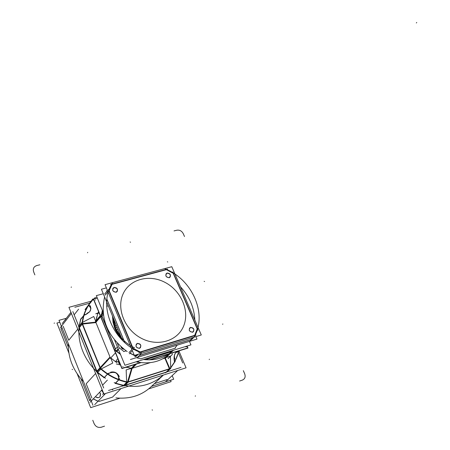 <?xml version="1.0" encoding="UTF-8"?>
<svg xmlns="http://www.w3.org/2000/svg" width="450" height="450" viewBox="0 0 450 450"><rect width="100%" height="100%" fill="white"/><g stroke="black" fill="none" stroke-linecap="round" stroke-linejoin="round"><path stroke-width="0.67" d="M170.528 380.261L171.107 381.634L148.652 388.896M119.931 398.188L90.675 407.649L77.181 373.821M59.777 322.256L56.925 323.055L68.884 353.031M90.956 401.31L91.496 401.608L90.956 401.31M61.065 328.973L68.31 347.108M80.983 378.844L89.584 400.382M151.431 386.426L173.7 379.238L172.181 375.626L173.7 379.238L172.181 375.626L173.7 379.238L151.431 386.426M92.97 405.287L59.006 320.327L66.319 318.285L59.006 320.327L66.319 318.285L59.006 320.327L92.97 405.287M97.976 401.282L93.246 398.925L97.976 401.282M91.896 398.064L86.181 383.777L95.608 373.483L86.181 383.777L95.608 373.483L86.181 383.777L91.896 398.064L86.181 383.777M101.548 390.268L103.326 392.827L101.548 390.268M103.404 393.019L103.596 393.497M112.534 397.114L121.039 388.569L112.534 397.114L121.039 388.569L112.534 397.114L98.781 401.541M100.451 393.744L99.501 392.406L100.451 393.744C100.586 397.558 98.899 398.537 95.383 396.692C98.899 398.537 100.586 397.558 100.451 393.744C100.586 397.558 98.899 398.537 95.383 396.692C98.899 398.537 100.586 397.558 100.451 393.744M167.107 379.547L154.35 383.653M65.992 320.152L65.492 321.041L66.24 320.085M68.76 340.245L77.732 329.164L68.76 340.245L77.732 329.164L68.76 340.245L63.163 326.25M99.562 392.338L100.586 393.868M100.429 393.491L99.968 396.883C98.516 398.07 97.009 397.986 95.451 396.63M89.426 400.545L90.591 399.33M98.038 401.214L93.308 398.858M91.041 401.22L91.429 401.434M94.674 404.668L105.536 393.519M165.566 381.797L177.683 370.496M108.523 390.459L181.007 367.397M160.414 377.629L162.984 375.188L160.414 377.629M165.943 372.375L124.836 385.459L165.943 372.375L169.481 369.017L165.943 372.375L124.836 385.459L165.943 372.375L169.481 369.017L165.943 372.375L124.836 385.459L165.943 372.375M103.657 393.435L102.634 394.487L103.657 393.435M114.159 382.607C133.38 389.475 149.799 386.949 163.429 375.036L150.969 386.865C141.508 395.533 129.819 399.206 115.914 397.884C129.819 399.206 141.508 395.533 150.969 386.865L163.429 375.036C149.799 386.949 133.38 389.475 114.159 382.607M115.599 383.175L123.559 385.459M123.396 385.616L115.476 383.344M186.069 367.819L103.905 394.043L68.929 307.333L91.069 301.241L68.929 307.333L103.905 394.043L186.069 367.819L179.123 351.473L186.069 367.819M179.089 351.399L178.898 350.949L179.089 351.399M88.284 305.342L87.756 305.983L88.284 305.342M87.683 306.073L86.164 308.109L87.683 306.073M80.612 319.545L79.149 326.098L80.612 319.545L79.149 326.098L80.612 319.545L79.149 326.098L80.612 319.545L79.149 326.098L80.612 319.545L83.52 315.911L80.612 319.545M79.099 328.022L96.604 371.379L79.099 328.022M104.096 377.679L97.543 372.668L104.04 377.64M115.408 383.411L123.328 385.684L115.374 383.4M97.048 297.411L95.929 298.187L97.048 297.411M81.203 318.105C73.811 338.518 84.561 365.631 105.576 378.242C84.561 365.631 73.811 338.518 81.203 318.105M68.321 343.626C68.012 357.784 73.074 370.446 83.509 381.623C73.074 370.446 68.012 357.784 68.321 343.626M97.757 372.431L104.327 377.454M104.164 377.606L97.605 372.6M79.211 326.019L80.674 319.466L79.352 325.839M103.466 392.951L103.185 393.244M105.188 393.632L104.102 394.751L105.188 393.632M60.244 327.808L71.392 313.442M89.994 402.311L102.133 389.661M72.838 311.58L103.708 388.018M61.965 327.729L61.042 328.916L61.965 327.729M89.668 400.584L90.669 399.538L89.668 400.584M60.919 329.164L61.988 327.786M65.554 320.968L66.122 319.922M62.224 323.578L70.937 312.311M89.775 303.148L74.846 307.26M182.734 363.021L178.419 352.868M89.893 306.793L88.982 304.566L85.05 309.516M85.185 309.577L87.407 306.787L85.185 309.577M88.538 305.381L89.629 306.596M78.829 328.303L82.288 324.034C83.149 315.562 86.079 308.154 91.074 301.804L93.431 299.098L91.074 301.804C86.079 308.154 83.149 315.562 82.288 324.034L78.829 328.303M97.222 297.832L93.949 298.727M87.733 306.006L86.248 308.008M80.55 319.624L79.228 325.997M89.179 303.626L92.672 299.228L93.403 299.025M141.058 362.616L121.911 368.556L93.347 298.89L92.475 299.211L93.932 300.324M187.127 346.039L187.993 348.069L169.712 353.734M168.626 354.071L149.895 359.876M171.647 351.636L145.446 359.741L171.63 351.63M137.396 362.025L136.237 361.761L137.396 362.025M120.521 354.51L116.713 351.484L120.521 354.51M115.419 349.138L101.925 316.254M101.655 314.01L102.358 310.326L101.655 314.01M165.51 372.853L169.588 368.983C174.139 363.786 177.21 357.761 178.808 350.916C177.21 357.761 174.139 363.786 169.588 368.983L165.51 372.853M174.172 359.46L175.123 361.699L174.24 362.537M174.442 362.121L174.15 359.707L174.442 362.121L174.15 359.707L174.442 362.121L170.679 367.678L174.442 362.121L170.679 367.678L174.442 362.121L174.178 356.276L174.763 354.161L175.731 352.71M122.884 386.128L126.714 382.286L170.696 368.629L169.599 369.27L164.841 358.093M170.685 367.993L174.628 362.166M175.016 361.451L178.667 351.911M178.768 351.501L178.914 350.882M177.345 352.035L178.487 351.99M178.594 351.557L178.74 350.933L178.594 351.557M165.229 358.02L169.847 368.606M164.801 358.436L168.407 354.915L164.801 358.436M172.114 352.991L172.322 353.374L172.344 352.918M130.776 368.803L134.972 364.506M165.746 357.913L170.162 353.593M145.221 359.719L172.024 351.433M172.091 351.411L172.541 351.27M132.373 368.218L150.216 362.661M162.838 358.729L164.846 358.104M165.212 357.992L168.081 355.191L165.212 357.992M131.58 368.466L135.658 364.292L131.58 368.466L127.53 381.999L131.58 368.466L127.53 381.999L131.58 368.466L135.658 364.292L131.58 368.466L127.53 381.999M128.093 382.196L126.647 382.601L126.163 369.9L131.248 368.319M128.109 382.14L169.493 369.011M170.691 368.342L170.421 356.124L166.241 357.429M128.188 381.87L169.403 368.798M166.691 372.189L170.314 368.752M127.142 382.444L123.817 385.785L127.142 382.444M124.329 385.965L127.851 382.438L124.329 385.965M96.362 371.739L99.731 368.061L96.362 371.739M110.706 358.026L112.759 363.049L100.519 369.293L100.187 368.483L96.891 372.082L100.187 368.483L96.891 372.082L100.187 368.483L99.726 368.055L109.856 357.193M99.996 367.768C108.253 375.317 117.641 380.104 128.166 382.123C117.641 380.104 108.253 375.317 99.996 367.768L82.226 324.113M97.627 372.577L104.181 377.584M115.498 383.321L123.418 385.594M110.346 372.729L108.118 373.421L103.939 377.865M104.175 377.73L107.528 374.175L104.175 377.73M107.837 373.911L109.884 372.971M100.884 369.107C108.529 375.756 117.112 380.121 126.63 382.196M128.115 382.112L132.047 368.556L136.457 364.044L132.047 368.556M118.541 377.387L118.823 379.507M119.002 379.676L126.619 381.904L119.002 379.676M131.102 368.364L126.894 367.239L131.102 368.364M117.129 362.728L115.639 361.766L117.129 362.728M115.549 361.71L110.739 357.992L115.549 361.71M110.216 357.525L100.457 368.19M101.16 368.961L107.657 373.911L101.16 368.961M110.109 372.864C114.615 371.34 117.416 372.763 118.508 377.151C117.889 373.039 115.093 371.61 110.109 372.864C115.093 371.61 117.889 373.039 118.508 377.151C117.889 373.039 115.093 371.61 110.109 372.864M138.392 362.07L136.53 361.671L138.392 362.07M120.392 354.201L116.831 351.349L120.392 354.201M110.779 357.947L115.014 361.266M126.934 367.194L131.231 368.336M118.339 361.282L115.487 361.794L117.81 358.56M120.426 364.933L116.302 363.977M120.24 364.478L118.766 363.099L118.344 361.119L118.766 363.099L120.24 364.478L118.766 363.099L118.344 361.119L119.014 363.471M127.108 366.941L126.692 367.532L126.461 367.144M95.372 321.581L100.243 315.714M110.391 358.369L115.464 352.839M102.038 316.114L115.538 349.009M95.946 322.566L110.014 357.019M95.771 322.144L100.536 316.423L95.771 322.144L82.373 323.539L95.771 322.144L82.373 323.539L95.771 322.144L100.536 316.423L95.771 322.144L82.373 323.539M96.002 322.56L81.951 324.146L81.686 322.785L81.984 322.582L100.823 369.096L97.183 373.056M82.001 322.622L93.746 316.491L95.676 321.216M82.491 324.084L100.125 367.627M78.531 326.863L81.731 322.897M81.973 323.927L78.953 327.662L81.973 323.927M92.807 299.464C86.946 305.843 83.385 313.537 82.131 322.554M86.282 314.308L83.987 315.371M83.942 315.394L82.412 322.408L83.942 315.394M95.918 320.923L97.853 313.352L95.918 320.923M92.976 299.593L89.01 304.633L92.976 299.593M95.614 322.729L100.642 316.688L95.614 322.729M101.773 313.869L102.409 310.449L101.773 313.869M96.789 316.721L95.962 320.873M95.782 313.836L96.216 313.723M98.567 311.631L98.201 312.919L98.567 311.631M98.944 312.553L95.85 313.802L98.64 313.161M98.983 312.643L96.39 313.667L98.961 312.587M86.518 314.168L84.296 314.792L80.381 319.68M86.76 313.532L89.724 311.681L90.411 310.567L90.894 308.419L90.337 305.713M89.488 311.968L86.923 313.515L89.561 311.884M89.719 311.681L90.866 308.807L90.264 306.084M118.524 376.897L119.469 379.204L115.194 383.586M118.62 379.839L115.211 383.338L118.62 379.839M119.306 376.599C117.416 372.791 114.525 371.312 110.627 372.178M119.064 376.577L119.205 376.431C117.343 372.848 114.536 371.419 110.79 372.144L110.655 372.291M177.159 352.001L179.246 351.354L178.532 352.041M178.172 351.236L175.967 352.485C174.274 354.313 173.959 356.535 175.016 359.145M175.961 352.491L177.969 351.315L175.961 352.491C174.308 354.442 173.953 356.608 174.904 358.982L174.752 359.128M141.536 338.394C124.914 329.951 116.258 308.886 123.024 294.058C129.544 279.101 149.265 273.921 165.144 282.448C181.108 290.762 189.844 310.821 183.735 325.789C177.868 340.881 158.068 347.068 141.536 338.394C124.914 329.951 116.258 308.886 123.024 294.058C129.544 279.101 149.265 273.921 165.144 282.448C181.108 290.762 189.844 310.821 183.735 325.789C177.868 340.881 158.068 347.068 141.536 338.394C124.914 329.951 116.258 308.886 123.024 294.058C129.544 279.101 149.265 273.921 165.144 282.448C181.108 290.762 189.844 310.821 183.735 325.789C177.868 340.881 158.068 347.068 141.536 338.394C124.914 329.951 116.258 308.886 123.024 294.058C129.544 279.101 149.265 273.921 165.144 282.448C181.108 290.762 189.844 310.821 183.735 325.789C177.868 340.881 158.068 347.068 141.536 338.394C124.914 329.951 116.258 308.886 123.024 294.058C129.544 279.101 149.265 273.921 165.144 282.448C181.108 290.762 189.844 310.821 183.735 325.789C177.868 340.881 158.068 347.068 141.536 338.394M105.041 284.659L171.787 266.704L201.291 334.963L134.353 355.427L105.041 284.659M111.859 284.383L109.086 290.503L111.859 284.383M109.091 290.88L132.846 348.188M133.155 348.548L139.928 352.029L133.155 348.548M140.332 352.046L194.619 335.492M194.811 335.301L197.269 329.034L194.811 335.301M197.241 328.866L173.239 273.279M173.154 273.189L166.477 269.646L173.154 273.189M166.32 269.618L112.061 284.254M165.926 274.095L167.124 273.156C170.201 273.555 171.056 274.978 169.689 277.431C171.056 274.978 170.201 273.555 167.124 273.156L165.926 274.095L167.124 273.156C170.201 273.555 171.056 274.978 169.689 277.431C171.056 274.978 170.201 273.555 167.124 273.156C170.488 273.797 171.203 275.299 169.268 277.656M189.411 328.382L190.524 327.527C193.748 327.983 194.563 329.479 192.966 332.021C194.563 329.479 193.748 327.983 190.524 327.527L189.411 328.382L190.524 327.527C193.748 327.983 194.563 329.479 192.966 332.021C194.563 329.479 193.748 327.983 190.524 327.527L189.411 328.382M136.102 344.531L137.368 343.502C140.698 343.929 141.531 345.465 139.86 348.103C141.531 345.465 140.698 343.929 137.368 343.502L136.102 344.531L137.368 343.502C140.698 343.929 141.531 345.465 139.86 348.103C141.531 345.465 140.698 343.929 137.368 343.502C140.889 344.098 141.621 345.679 139.567 348.249M112.742 288.675L114.086 287.556C117.253 287.921 118.136 289.378 116.724 291.915C118.136 289.378 117.253 287.921 114.086 287.556L112.742 288.675L114.086 287.556C117.253 287.921 118.136 289.378 116.724 291.915C118.136 289.378 117.253 287.921 114.086 287.556C117.591 288.202 118.299 289.744 116.224 292.185M109.08 290.914L112.134 284.13M108.641 289.429L133.588 349.594M140.4 352.074L132.817 348.165M138.915 352.339L195.862 334.98M197.291 328.691L194.586 335.548M197.758 330.159L172.659 272.036M166.174 269.556L173.407 273.386M167.58 269.347L110.79 284.67M167.434 269.111L110.644 284.423M137.751 357.064L141.424 353.267L137.751 357.064M127.164 351.579C107.426 336.628 99.906 318.409 104.597 296.927C99.906 318.409 107.426 336.628 127.164 351.579M141.716 352.963C112.753 342.726 97.448 304.897 112.528 282.842C97.448 304.897 112.753 342.726 141.716 352.963M107.331 290.194L106.639 291.645M130.072 353.104L134.319 355.337M134.443 355.399L135.793 356.006M104.681 293.979L107.494 290.582M129.369 353.846L132.379 350.662M108.332 289.547L133.279 349.718M107.966 291.724L105.21 295.127L107.966 291.724M106.897 299.211L124.847 342.652M128.959 352.603L131.895 349.493L128.959 352.603M106.886 299.312L124.763 342.574M135.658 356.147L129.938 353.239M130.438 359.511L196.987 339.081L195.924 336.606M122.614 340.554L101.413 289.221L106.374 287.882M106.324 292.033L107.269 290.042M197.989 330.114L172.89 272.002M180.461 286.774C189.439 296.561 194.237 307.659 194.844 320.057C194.237 307.659 189.439 296.561 180.461 286.774M189.917 341.049L193.871 337.23L189.917 341.049M164.852 268.757C192.161 279.034 207.675 314.145 194.186 336.926C207.675 314.145 192.161 279.034 164.852 268.757M135.208 356.754L134.904 356.512M139.247 355.517L191.829 339.401L193.972 337.202M139.359 355.399L190.693 339.671L192.909 337.528L190.693 339.671L192.909 337.528L190.693 339.671L139.359 355.399L190.693 339.671M135.056 356.771L137.183 354.561M139.005 352.665L195.947 335.295M138.302 354.218L136.249 356.349L138.302 354.218M169.307 277.718C165.51 276.992 164.829 275.411 167.271 272.987M166.967 273.066C170.764 273.791 171.444 275.372 169.009 277.802M192.769 332.213C188.944 331.532 188.246 329.918 190.676 327.353M190.373 327.442C194.192 328.123 194.884 329.738 192.459 332.303M190.721 327.397L189.754 327.921C188.724 330.615 189.726 332.016 192.752 332.117C194.636 329.653 193.899 328.118 190.524 327.527M139.607 348.328C135.624 347.647 134.927 345.983 137.526 343.327M137.205 343.423C141.182 344.098 141.874 345.763 139.286 348.424M116.269 292.247C112.309 291.521 111.634 289.896 114.238 287.381M113.923 287.466C117.872 288.197 118.547 289.817 115.948 292.337M169.296 277.616C166.404 277.537 165.381 276.21 166.219 273.645L167.321 273.021M167.04 273.099C169.937 273.189 170.961 274.517 170.106 277.088L169.02 277.695M190.446 327.482C193.477 327.589 194.473 328.989 193.433 331.684L192.476 332.201M139.59 348.227C136.491 348.182 135.456 346.77 136.474 343.991L137.571 343.373M137.278 343.457C140.383 343.513 141.412 344.931 140.377 347.709L139.297 348.317M116.252 292.151C113.304 292.118 112.236 290.784 113.051 288.152L114.283 287.421M113.991 287.499C116.944 287.539 118.007 288.877 117.18 291.51L115.959 292.23M140.552 362.554L122.017 368.297L93.617 299.031L97.301 298.024M149.141 359.893L169.2 353.672M170.044 353.413L187.734 347.929L186.947 346.095M173.008 346.444L175.264 345.752M173.104 346.41L175.078 345.808M189.456 341.392L190.941 344.863L124.937 365.254L114.626 340.166M103.089 312.098L96.317 295.633L103.275 293.732M119.228 347.782L123.913 351.517L119.228 347.782L123.913 351.517L119.228 347.782L123.913 351.517L126.101 350.854L123.694 351.585M136.35 357.694L140.754 358.841L136.35 357.694L140.754 358.841L136.35 357.694L140.754 358.841L174.757 348.362L177.193 345.156M106.672 306.287L107.961 305.927M117.399 343.339L119.222 347.777L117.399 343.339M123.941 349.273L121.241 347.479L123.941 349.273L121.241 347.479L121.073 346.899L121.241 347.479L123.941 349.273L121.241 347.479L121.073 346.899M112.596 316.299L113.198 322.594L115.093 328.821L113.198 322.594L112.596 316.299L113.198 322.594L115.093 328.821L115.723 328.494L113.304 318.015L115.723 328.494L115.093 328.821L118.198 334.716L122.389 340.026L118.198 334.716L115.093 328.821L118.198 334.716L122.389 340.026L118.198 334.716L115.093 328.821L115.723 328.494L113.304 318.015L115.723 328.494L115.093 328.821L113.614 324.388L112.596 316.299L113.198 322.594L115.093 328.821L115.723 328.494L121.567 338.034L115.723 328.494C119.537 337.275 125.831 343.721 134.606 347.833M121.129 347.316L122.265 348.806L124.02 349.329M121.011 346.843L121.252 347.625M113.338 318.094L114.339 324.264L116.573 330.289L115.819 330.728L114.913 328.68L113.034 322.369L112.472 316.001M121.506 337.882L117.726 332.477L115.043 326.576L114.255 326.936L115.048 329.012L118.232 334.969L122.513 340.312M115.048 326.588L116.269 325.192M117.022 327.015L115.757 328.461L117.022 327.015L115.757 328.461L121.399 337.618M116.578 330.3L117.804 328.911M113.417 318.291L115.813 328.393M103.101 312.272L101.233 314.522L101.396 316.884L103.343 314.55L101.396 316.884L101.52 315.231L101.396 316.884L103.343 314.55L101.396 316.884L101.683 315.039M101.666 313.999L102.364 310.337L101.666 313.999M102.431 310.511L101.824 313.808M102.386 310.393L101.722 313.931L102.386 310.393M116.359 351.191L116.544 351.652M101.936 316.238L115.431 349.127M116.364 350.82L114.868 349.74L116.494 351.72L118.485 349.554M101.987 316.176L115.487 349.065L101.987 316.176M116.252 350.938L118.187 348.829L116.252 350.938M103.191 313.228L101.576 315.169L103.191 313.228M119.346 348.081L119.537 348.536M123.728 351.574L124.138 351.45M138.263 361.131L137.121 362.306L137.812 362.093C150.66 364.343 161.387 361.468 169.987 353.469C161.387 361.468 150.66 364.343 137.812 362.093C150.66 364.343 161.387 361.468 169.987 353.469C161.387 361.468 150.66 364.343 137.812 362.093L137.981 361.918M137.407 362.008L136.266 361.749L137.407 362.008M120.504 354.476L116.724 351.467L120.504 354.476M114.868 349.74L117.411 346.95L114.868 349.74M173.177 350.348L173.093 350.432C165.206 357.84 155.34 360.872 143.483 359.522C155.34 360.872 165.206 357.84 173.093 350.432C165.206 357.84 155.34 360.872 143.483 359.522C155.34 360.872 165.206 357.84 173.093 350.432L173.177 350.348M136.665 361.626L137.582 361.834M116.888 351.287L120.33 354.054M175.039 348.277L175.466 348.142M171.973 351.523L173.627 350.207M171.748 351.557L145.322 359.73L171.585 351.613M138.954 360.923L137.869 362.036L138.954 360.923M172.052 351.461L172.474 351.332M136.401 361.71L137.464 361.952L136.401 361.71M116.781 351.411L120.448 354.341L116.781 351.411M94.281 298.637L95.31 297.343L94.281 298.637M174.15 359.707C173.886 356.456 174.414 354.122 175.742 352.699C174.414 354.122 173.886 356.456 174.15 359.707C173.886 356.456 174.414 354.122 175.742 352.699M175.821 352.631L177.216 352.041M118.462 360.152L118.361 360.923M89.752 306.726C91.013 308.149 90.979 309.825 89.663 311.754C90.979 309.825 91.013 308.149 89.752 306.726C91.013 308.149 90.979 309.825 89.663 311.754M89.617 311.816L86.484 314.213M98.679 313.144L99.101 312.93M204.148 281.323L204.581 281.554M183.167 233.466L184.511 236.526M195.424 395.792L195.255 396.231M242.567 380.048L239.58 381.043M209.391 359.184L209.227 359.606M244.62 373.624C245.762 376.791 244.98 378.962 242.269 380.143M222.834 323.938L222.677 324.343M243.326 370.671L244.761 373.944M72.574 369.546L72.096 369.304M94.196 423.838L92.779 420.277M112.804 389.953L112.331 389.711M101.436 427.179C98.111 427.995 95.647 426.763 94.056 423.484M152.55 410.113L152.083 409.877M104.507 426.156L101.104 427.292M87.525 252.748L87.711 252.349M36.501 265.624L39.876 264.774M71.173 287.37L71.37 286.954M33.683 271.896C32.687 268.706 33.739 266.591 36.838 265.545M54.174 323.359L54.383 322.931M34.869 274.882L33.547 271.569M78.598 309.167L74.154 314.843M107.37 380.121L102.561 385.172M130.118 241.999L130.562 242.235M174.043 230.912L177.019 230.164M167.344 261.776L167.782 262.007M176.726 230.243C179.629 229.753 181.817 230.929 183.296 233.764M129.971 353.205L135.692 356.113M107.314 290.16L106.549 291.757M172.271 354.684L172.26 354.15L172.271 354.684M168.188 358.515L172.35 354.471L168.188 358.515M168.036 358.262L168.345 358.498L168.036 358.262M140.754 358.841L174.757 348.362M115.684 328.286L114.913 328.686M115.093 328.821L118.198 334.716L122.389 340.026M121.567 338.034L115.723 328.494L121.567 338.034M416.334 22.95L416.745 22.5L416.334 22.95M95.096 300.021L95.558 299.897M123.008 366.896L122.816 366.412M123.913 351.517L126.101 350.854M186.396 346.815L185.963 346.95M137.407 362.014L137.031 362.126M87.587 306.197L88.346 305.241L87.587 306.197M169.987 353.469L173.093 350.432L169.987 353.469"/></g></svg>
